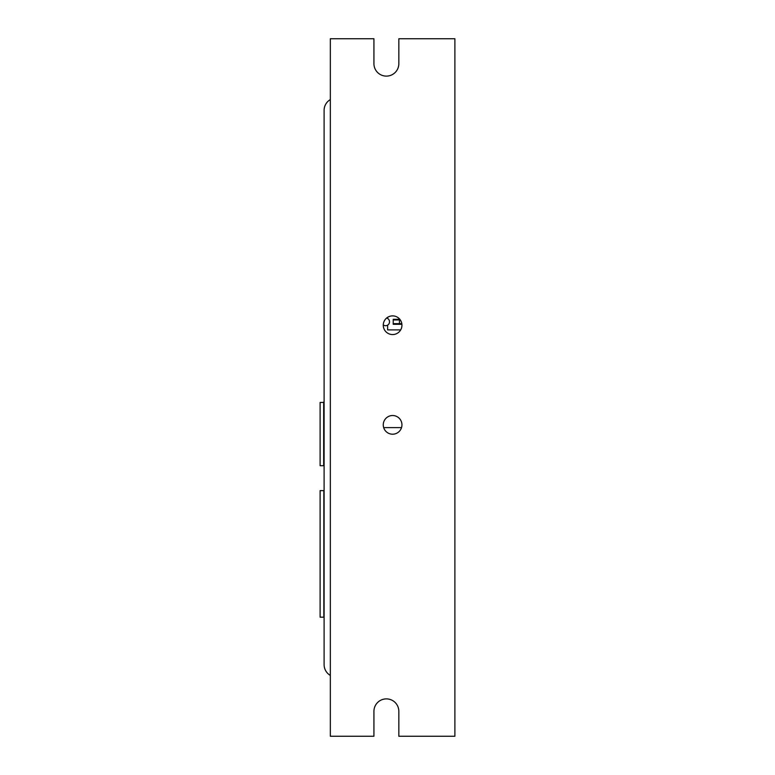 <?xml version="1.0" encoding="UTF-8"?>
<svg xmlns="http://www.w3.org/2000/svg" width="775" height="775" viewBox="0 0 775 775"><rect width="100%" height="100%" fill="white"/><g stroke="black" fill="none" stroke-linecap="round" stroke-linejoin="round"><path stroke-width="1.16" d="M320.114 405.809L320.114 430.716L320.114 405.809M392.605 434.203A9.339 9.339 0 0 0 401.944 424.865A9.339 9.339 0 0 0 392.605 415.526A9.339 9.339 0 0 0 383.267 424.865A9.339 9.339 0 0 0 392.605 434.203M392.605 334.567A9.339 9.339 0 0 0 401.944 325.219A9.339 9.339 0 0 0 392.605 315.88A9.339 9.339 0 0 0 383.267 325.219A9.339 9.339 0 0 0 392.605 334.567M386.376 698.885A12.458 12.458 0 0 0 373.928 711.343L373.928 736.25L330.334 736.25L330.334 38.75L373.928 38.75L373.928 63.657A12.458 12.458 0 0 0 386.376 76.115A12.458 12.458 0 0 0 398.834 63.657L398.834 38.75L454.886 38.75L454.886 736.25L398.834 736.25L398.834 711.343A12.458 12.458 0 0 0 386.376 698.885M330.334 99.578A12.458 12.458 0 0 0 324.105 110.37L324.105 664.892M324.105 664.63A12.458 12.458 0 0 0 330.334 675.422M400.307 319.93L393.225 319.93A0.62 0.62 0 0 1 393.855 319.31M393.855 324.289A0.62 0.62 0 0 1 393.225 323.669A0.62 0.62 0 0 0 393.855 324.289M399.832 319.31L393.225 319.31L393.225 324.289L401.905 324.289M400.694 329.898L387.626 329.898L387.626 325.142A3.894 3.894 0 0 1 383.267 324.89M386.638 318.041A3.894 3.894 0 0 1 387.626 325.142M387.626 317.324L387.626 318.457M383.673 427.606L401.537 427.606M324.105 402.448L320.114 402.448L320.114 465.717L324.105 465.717M324.105 402.264L323.233 402.264M320.114 557.264L320.114 582.18M324.105 617.181L320.114 617.181L320.114 490.633L324.105 490.633M399.454 319.31L399.454 323.669L401.818 323.669M393.225 323.669L399.454 323.669L399.454 324.289M323.688 465.717L323.688 402.448M323.853 617.181L323.853 490.633"/></g></svg>
